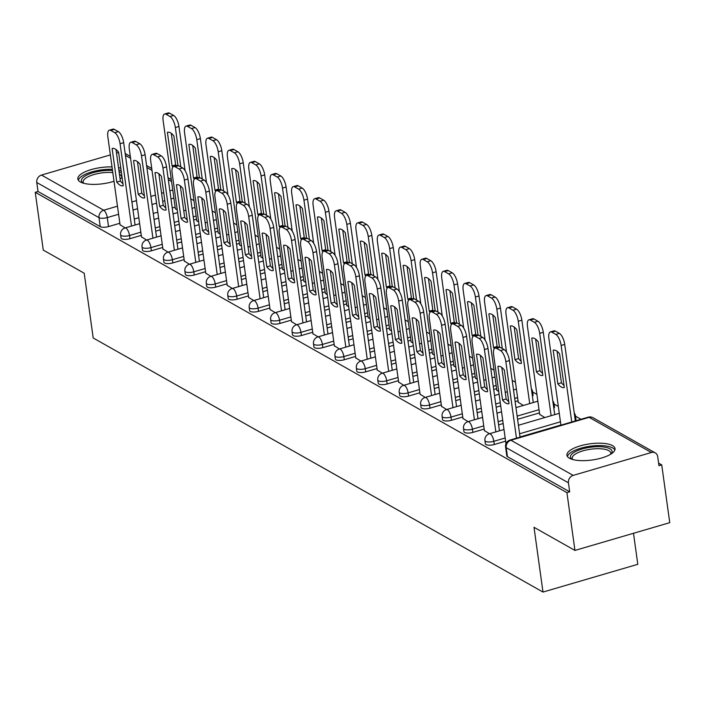 <?xml version="1.0" encoding="UTF-8"?>
<svg xmlns="http://www.w3.org/2000/svg" width="705" height="705" viewBox="0 0 705 705"><rect width="100%" height="100%" fill="white"/><g stroke="black" fill="none" stroke-linecap="round" stroke-linejoin="round"><path stroke-width="1.06" d="M485.384 443.806A6.222 2.089 -7.9 0 0 486.018 444.564A6.222 2.089 -7.9 0 0 494.302 444.502L493.852 441.304A6.222 2.089 172.1 0 1 485.578 441.374A6.222 2.089 172.1 0 1 484.943 440.607L485.384 443.806M463.952 431.698A6.222 2.089 -7.9 0 0 464.586 432.456A6.222 2.089 -7.9 0 0 472.87 432.394L472.421 429.195A6.222 2.089 172.1 0 1 464.146 429.266A6.222 2.089 172.1 0 1 463.511 428.499L463.952 431.698M442.52 419.59A6.222 2.089 -7.9 0 0 443.154 420.356A6.222 2.089 -7.9 0 0 451.438 420.286L450.988 417.096A6.222 2.089 172.1 0 1 442.714 417.157A6.222 2.089 172.1 0 1 442.079 416.399L442.52 419.59M421.088 407.481A6.222 2.089 -7.9 0 0 421.722 408.248A6.222 2.089 -7.9 0 0 430.006 408.177L429.556 404.987A6.222 2.089 172.1 0 1 421.282 405.049A6.222 2.089 172.1 0 1 420.647 404.291L421.088 407.481M399.656 395.382A6.222 2.089 -7.9 0 0 400.29 396.139A6.222 2.089 -7.9 0 0 408.574 396.078L408.125 392.879A6.222 2.089 172.1 0 1 399.85 392.949A6.222 2.089 172.1 0 1 399.215 392.183L399.656 395.382M378.224 383.273A6.222 2.089 -7.9 0 0 378.867 384.031A6.222 2.089 -7.9 0 0 387.142 383.969L386.692 380.77A6.222 2.089 172.1 0 1 378.418 380.841A6.222 2.089 172.1 0 1 377.783 380.074L378.224 383.273M356.792 371.165A6.222 2.089 -7.9 0 0 357.435 371.932A6.222 2.089 -7.9 0 0 365.71 371.861L365.26 368.671A6.222 2.089 172.1 0 1 356.986 368.733A6.222 2.089 172.1 0 1 356.351 367.975L356.792 371.165M335.36 359.056A6.222 2.089 -7.9 0 0 336.003 359.823A6.222 2.089 -7.9 0 0 344.278 359.753L343.829 356.563A6.222 2.089 172.1 0 1 335.554 356.624A6.222 2.089 172.1 0 1 334.919 355.866L335.36 359.056M313.928 346.948A6.222 2.089 -7.9 0 0 314.571 347.715A6.222 2.089 -7.9 0 0 322.846 347.644L322.396 344.454A6.222 2.089 172.1 0 1 314.122 344.525A6.222 2.089 172.1 0 1 313.487 343.758L313.928 346.948M292.496 334.849A6.222 2.089 -7.9 0 0 293.139 335.606A6.222 2.089 -7.9 0 0 301.414 335.545L300.964 332.346A6.222 2.089 172.1 0 1 292.69 332.416A6.222 2.089 172.1 0 1 292.055 331.65L292.496 334.849M271.064 322.74A6.222 2.089 -7.9 0 0 271.707 323.498A6.222 2.089 -7.9 0 0 279.982 323.436L279.532 320.237A6.222 2.089 172.1 0 1 271.258 320.308A6.222 2.089 172.1 0 1 270.623 319.541L271.064 322.74M249.632 310.632A6.222 2.089 -7.9 0 0 250.275 311.399A6.222 2.089 -7.9 0 0 258.55 311.328L258.101 308.138A6.222 2.089 172.1 0 1 249.826 308.2A6.222 2.089 172.1 0 1 249.191 307.442L249.632 310.632M228.2 298.523A6.222 2.089 -7.9 0 0 228.843 299.29A6.222 2.089 -7.9 0 0 237.118 299.22L236.668 296.029A6.222 2.089 172.1 0 1 228.394 296.091A6.222 2.089 172.1 0 1 227.759 295.333L228.2 298.523M206.768 286.424A6.222 2.089 -7.9 0 0 207.411 287.182A6.222 2.089 -7.9 0 0 215.686 287.12L215.237 283.921A6.222 2.089 172.1 0 1 206.962 283.992A6.222 2.089 172.1 0 1 206.327 283.225L206.768 286.424M185.336 274.315A6.222 2.089 -7.9 0 0 185.979 275.073A6.222 2.089 -7.9 0 0 194.254 275.012L193.804 271.813A6.222 2.089 172.1 0 1 185.53 271.883A6.222 2.089 172.1 0 1 184.895 271.117L185.336 274.315M163.904 262.207A6.222 2.089 -7.9 0 0 164.547 262.974A6.222 2.089 -7.9 0 0 172.822 262.903L172.373 259.713A6.222 2.089 172.1 0 1 164.098 259.775A6.222 2.089 172.1 0 1 163.463 259.017L163.904 262.207M142.472 250.099A6.222 2.089 -7.9 0 0 143.115 250.865A6.222 2.089 -7.9 0 0 151.39 250.795L150.949 247.605A6.222 2.089 172.1 0 1 142.666 247.667A6.222 2.089 172.1 0 1 142.031 246.909L142.472 250.099M121.04 237.999A6.222 2.089 -7.9 0 0 121.683 238.757A6.222 2.089 -7.9 0 0 129.958 238.695L129.517 235.496A6.222 2.089 172.1 0 1 121.234 235.567A6.222 2.089 172.1 0 1 120.599 234.8L121.04 237.999M120.811 168.239A24.278 8.16 -7.9 0 0 118.519 167.658M112.025 166.935A24.278 8.16 -7.9 0 0 77.841 178.982A24.278 8.16 -7.9 0 0 80.335 181.96A24.278 8.16 -7.9 0 0 114.016 181.273M612.539 445.613A24.278 8.16 -7.9 0 0 584.93 444.696A24.278 8.16 -7.9 0 0 566.926 455.254A24.278 8.16 -7.9 0 0 569.42 458.232A24.278 8.16 -7.9 0 0 597.029 459.14A24.278 8.16 -7.9 0 0 615.024 448.583A24.278 8.16 -7.9 0 0 612.539 445.613M574.945 550.42L534.002 527.296L542.991 592.059L93.192 337.977L84.212 273.223L43.269 250.09L35.25 192.306L566.926 492.636L574.945 550.42L669.75 522.669L661.731 464.886L658.611 463.123M581.008 419.29L575.518 416.188M558.325 406.468L554.086 404.08M536.893 394.368L532.654 391.971M515.461 382.26L512.191 380.409M494.029 370.151L490.759 368.31M472.597 358.043L469.327 356.201M451.165 345.943L447.895 344.093M429.733 333.835L426.463 331.985M408.301 321.727L405.031 319.876M386.869 309.618L383.599 307.777M365.437 297.519L362.167 295.668M344.005 285.41L340.735 283.56M322.573 273.302L319.303 271.451M301.141 261.194L297.871 259.352M279.709 249.094L276.439 247.243M258.277 236.986L255.007 235.135M236.845 224.877L233.575 223.027M215.413 212.769L212.143 210.927M193.981 200.661L190.711 198.819M633.495 533.288L637.796 564.308L542.991 592.059M120.07 178.814A24.278 8.16 -7.9 0 0 122.115 177.634M661.731 464.886L658.963 465.697L657.721 456.69A6.222 5.367 119.5 0 0 655.253 452.892A6.222 5.367 119.5 0 0 651.385 452.504L573.165 475.399A6.222 5.367 119.5 0 0 568.441 482.828L506.208 447.666A6.222 2.089 172.1 0 1 505.564 446.908L506.816 455.906A6.222 2.089 172.1 0 0 507.45 456.673L506.208 447.666A6.222 5.367 119.5 0 1 510.931 440.246L573.165 475.399M566.926 492.636L569.693 491.826L568.441 482.828M175.122 207.094L172.223 207.94M157.805 212.161L153.241 213.492M138.823 217.713L134.267 219.052M119.841 223.274L108.526 226.587L107.275 217.581A6.222 2.089 172.1 0 1 99 217.651L36.766 182.498A6.222 5.367 -60.5 0 1 41.489 175.069L110.359 154.906M116.501 153.108L118.625 152.492M36.766 182.498L38.017 191.496L35.25 192.306M196.757 220.674L198.678 222.04M141.476 236.854L146.596 240.035M218.189 232.773L220.11 234.148M162.908 248.953L168.028 252.143M239.621 244.882L241.542 246.256M184.34 261.062L189.46 264.243M261.053 256.99L262.974 258.365M205.772 273.17L210.892 276.351M282.485 269.099L284.406 270.464M227.204 285.278L232.324 288.46M303.917 281.198L305.838 282.573M248.636 297.387L253.756 300.568M325.349 293.306L327.27 294.681M270.068 309.486L275.188 312.668M346.781 305.415L348.702 306.79M291.5 321.595L296.62 324.776M368.213 317.523L370.134 318.898M312.932 333.703L318.052 336.884M389.645 329.623L391.566 330.998M334.364 345.811L339.484 348.993M411.077 341.731L412.998 343.106M355.796 357.911L360.916 361.092M432.509 353.839L434.43 355.214M377.228 370.019L382.348 373.201M453.941 365.948L455.862 367.323M398.66 382.128L403.78 385.309M475.373 378.047L477.294 379.422M420.092 394.236L425.212 397.417M496.805 390.156L498.726 391.531M441.524 406.336L446.644 409.517M518.237 402.264L523.357 405.445M462.956 418.444L468.076 421.625M539.669 414.373L544.789 417.554M484.388 430.552L489.508 433.734M505.82 442.661L506.216 443.172M560.898 425.009L520.034 436.968M505.617 441.189L494.302 444.502M539.466 412.901L517.585 419.299M503.167 423.52L498.602 424.859M484.185 429.081L472.87 432.394M518.034 400.793L515.135 401.638M500.709 405.86L496.153 407.199M481.735 411.42L477.17 412.751M462.753 416.972L451.438 420.286M496.602 388.684L493.703 389.53M479.277 393.751L474.721 395.091M460.303 399.312L455.738 400.643M441.321 404.864L430.006 408.177M475.17 376.576L472.271 377.431M457.853 381.652L453.289 382.982M438.871 387.204L434.306 388.543M419.889 392.764L408.574 396.078M453.738 364.476L450.839 365.322M436.421 369.543L431.857 370.874M417.439 375.095L412.874 376.435M398.457 380.656L387.142 383.969M432.306 352.368L429.407 353.214M414.989 357.435L410.425 358.774M396.007 362.996L391.442 364.326M377.025 368.548L365.71 371.861M410.874 340.259L407.975 341.105M393.557 345.327L388.993 346.666M374.575 350.887L370.01 352.218M355.593 356.439L344.278 359.753M389.442 328.151L386.543 329.006M372.125 333.227L367.561 334.558M353.143 338.779L348.578 340.118M334.161 344.34L322.846 347.644M368.01 316.051L365.111 316.898M350.693 321.119L346.129 322.449M331.711 326.671L327.146 328.01M312.729 332.231L301.414 335.545M346.578 303.943L343.679 304.789M329.261 309.01L324.697 310.35M310.279 314.571L305.714 315.902M291.297 320.123L279.982 323.436M325.146 291.835L322.247 292.681M307.829 296.902L303.265 298.241M288.847 302.463L284.282 303.793M269.865 308.014L258.55 311.328M303.714 279.726L300.815 280.581M286.397 284.802L281.833 286.133M267.415 290.354L262.85 291.685M248.433 295.915L237.118 299.22M282.282 267.627L279.383 268.473M264.965 272.694L260.401 274.025M245.983 278.246L241.418 279.585M227.001 283.807L215.686 287.12M260.85 255.518L257.951 256.364M243.533 260.586L238.969 261.916M224.551 266.146L219.986 267.477M205.569 271.698L194.254 275.012M239.418 243.41L236.519 244.256M222.101 248.477L217.537 249.817M203.119 254.038L198.563 255.369M184.137 259.59L172.822 262.903M217.986 231.302L215.087 232.148M200.669 236.378L196.105 237.708M181.687 241.93L177.131 243.26M162.705 247.481L151.39 250.795M196.554 219.202L193.655 220.048M179.237 224.269L174.673 225.6M160.255 229.821L155.699 231.161M141.273 235.382L129.958 238.695M175.325 208.565L177.246 209.94M120.044 224.745L125.164 227.926M575.254 420.347A6.222 2.089 -7.9 0 0 575.941 419.193L575.491 416.003A6.222 2.089 172.1 0 1 574.813 417.149M553.822 408.239A6.222 2.089 -7.9 0 0 554.509 407.085L554.068 403.894A6.222 2.089 172.1 0 1 553.381 405.049M532.39 396.131A6.222 2.089 -7.9 0 0 533.077 394.985L532.636 391.786A6.222 2.089 172.1 0 1 531.949 392.941M569.693 491.826L507.45 456.673M38.017 191.496L100.251 226.649A6.222 2.089 -7.9 0 0 108.526 226.587M122.952 183.67A19.458 7.385 73.7 0 1 120.388 181.07L116.008 149.53M131.5 226.076L120.07 143.723A9.341 3.543 -106.3 0 0 114.739 132.681L110.755 130.425A9.341 3.543 -106.3 0 0 109.346 130.178L112.932 129.13A9.341 3.543 73.7 0 1 114.351 129.376L118.334 131.624A9.341 3.543 73.7 0 1 123.666 142.666L135.096 225.018M112.121 148.482L116.792 182.119A19.458 7.385 73.7 0 0 123.146 185.803A19.458 7.385 73.7 0 0 123.243 185.768L118.581 152.13A19.458 7.385 73.7 0 0 112.218 148.455A19.458 7.385 73.7 0 0 112.121 148.482L112.315 148.429M109.346 130.178A9.341 3.543 -106.3 0 0 107.847 136.814L120.088 225.062M116.792 182.119L120.388 181.07M177.951 165.428L173.862 135.95A19.458 7.385 -106.3 0 0 167.499 132.276A19.458 7.385 -106.3 0 0 167.402 132.302L172.073 165.939A19.458 7.385 -106.3 0 0 172.928 166.962M180.815 166.926L175.351 127.534A9.341 3.543 -106.3 0 0 170.02 116.501L166.036 114.245A9.341 3.543 -106.3 0 0 164.626 113.999A9.341 3.543 -106.3 0 0 163.128 120.634L175.369 208.874M176.347 165.701A19.458 7.385 -106.3 0 1 175.668 164.891L171.289 133.351M164.626 113.999L168.213 112.941A9.341 3.543 73.7 0 1 169.632 113.197L173.615 115.444A9.341 3.543 73.7 0 1 178.947 126.486L175.351 127.534M185.071 170.619L178.947 126.486M175.668 164.891L172.073 165.939M144.384 195.778A19.458 7.385 73.7 0 1 141.811 193.179L137.44 161.639M152.932 238.175L141.502 155.823A9.341 3.543 -106.3 0 0 136.171 144.789L132.188 142.533A9.341 3.543 -106.3 0 0 130.778 142.287L134.364 141.229A9.341 3.543 73.7 0 1 135.783 141.485L139.766 143.732A9.341 3.543 73.7 0 1 145.098 154.774L156.528 237.127M133.553 160.59L138.224 194.227A19.458 7.385 73.7 0 0 144.578 197.902A19.458 7.385 73.7 0 0 144.675 197.876L140.013 164.239A19.458 7.385 73.7 0 0 133.65 160.564A19.458 7.385 73.7 0 0 133.553 160.59L133.747 160.537M130.778 142.287A9.341 3.543 -106.3 0 0 129.279 148.922L141.52 237.162M138.224 194.227L141.811 193.179M165.816 207.887A19.458 7.385 73.7 0 1 163.243 205.278L158.872 173.738M174.364 250.284L162.934 167.931A9.341 3.543 -106.3 0 0 157.603 156.889L153.619 154.642A9.341 3.543 -106.3 0 0 152.209 154.386L155.796 153.338A9.341 3.543 73.7 0 1 157.215 153.593L161.198 155.84A9.341 3.543 73.7 0 1 166.53 166.882L177.96 249.235M154.985 172.699L159.656 206.336A19.458 7.385 73.7 0 0 166.01 210.011A19.458 7.385 73.7 0 0 166.107 209.984L161.445 176.347A19.458 7.385 73.7 0 0 155.082 172.663A19.458 7.385 73.7 0 0 154.985 172.699L155.179 172.637M152.209 154.386A9.341 3.543 -106.3 0 0 150.711 161.022L162.952 249.27M159.656 206.336L163.243 205.278M82.961 183.062A21.009 7.059 172.1 0 1 103.512 170.707A21.009 7.059 172.1 0 1 112.518 170.513M119.083 171.72A21.009 7.059 172.1 0 1 121.463 172.875M121.516 178.004A19.458 6.539 -7.9 0 0 121.683 176.752A19.458 6.539 -7.9 0 0 119.436 174.232M112.809 172.593A19.458 6.539 -7.9 0 0 103.617 172.699A19.458 6.539 -7.9 0 0 83.146 182.101A19.458 6.539 -7.9 0 0 83.657 183.265M112.351 169.323A24.129 8.107 -7.9 0 0 103.706 169.632A24.129 8.107 -7.9 0 0 78.361 180.277M121.145 170.645A24.129 8.107 -7.9 0 0 118.854 170.055M572.046 459.334A21.009 7.059 172.1 0 1 592.597 446.979A21.009 7.059 172.1 0 1 611.209 453.897M610.601 454.276A19.458 6.539 -7.9 0 0 610.777 453.024A19.458 6.539 -7.9 0 0 592.702 448.97A19.458 6.539 -7.9 0 0 572.231 458.373A19.458 6.539 -7.9 0 0 572.742 459.537M614.883 449.975A24.129 8.107 -7.9 0 0 592.79 445.904A24.129 8.107 -7.9 0 0 567.446 456.549M199.383 177.528L195.294 148.059A19.458 7.385 -106.3 0 0 188.931 144.384A19.458 7.385 -106.3 0 0 188.834 144.41L193.505 178.048A19.458 7.385 -106.3 0 0 194.36 179.061M202.247 179.026L196.783 139.643A9.341 3.543 -106.3 0 0 191.452 128.601L187.468 126.354A9.341 3.543 -106.3 0 0 186.058 126.098A9.341 3.543 -106.3 0 0 184.56 132.734L196.801 220.982M197.779 177.81A19.458 7.385 -106.3 0 1 197.092 176.99L192.721 145.459M186.058 126.098L189.645 125.049A9.341 3.543 73.7 0 1 191.064 125.305L195.047 127.552A9.341 3.543 73.7 0 1 200.379 138.594L196.783 139.643M206.503 182.727L200.379 138.594M197.092 176.99L193.505 178.048M220.815 189.636L216.726 160.167A19.458 7.385 -106.3 0 0 210.363 156.484A19.458 7.385 -106.3 0 0 210.266 156.519L214.937 190.156A19.458 7.385 -106.3 0 0 215.792 191.17M223.679 191.134L218.215 151.751A9.341 3.543 -106.3 0 0 212.884 140.709L208.9 138.462A9.341 3.543 -106.3 0 0 207.49 138.206A9.341 3.543 -106.3 0 0 205.992 144.842L218.233 233.091M219.211 189.918A19.458 7.385 -106.3 0 1 218.524 189.099L214.153 157.559M207.49 138.206L211.077 137.158A9.341 3.543 73.7 0 1 212.496 137.404L216.479 139.66A9.341 3.543 73.7 0 1 221.811 150.694L218.215 151.751M227.935 194.836L221.811 150.694M218.524 189.099L214.937 190.156M187.248 219.986A19.458 7.385 73.7 0 1 184.675 217.387L180.304 185.847M195.796 262.392L184.366 180.039A9.341 3.543 -106.3 0 0 179.035 168.997L175.051 166.75A9.341 3.543 -106.3 0 0 173.641 166.495L177.228 165.446A9.341 3.543 73.7 0 1 178.647 165.693L182.63 167.949A9.341 3.543 73.7 0 1 187.962 178.982L199.392 261.344M176.417 184.807L181.088 218.444A19.458 7.385 73.7 0 0 187.442 222.119A19.458 7.385 73.7 0 0 187.539 222.084L182.877 188.455A19.458 7.385 73.7 0 0 176.514 184.772A19.458 7.385 73.7 0 0 176.417 184.807L176.611 184.745M173.641 166.495A9.341 3.543 -106.3 0 0 172.143 173.13L184.384 261.379M181.088 218.444L184.675 217.387M208.68 232.095A19.458 7.385 73.7 0 1 206.107 229.495L201.736 197.955M217.228 274.501L205.798 192.148A9.341 3.543 -106.3 0 0 200.467 181.106L196.483 178.85A9.341 3.543 -106.3 0 0 195.073 178.603L198.66 177.554A9.341 3.543 73.7 0 1 200.079 177.801L204.062 180.048A9.341 3.543 73.7 0 1 209.394 191.09L220.815 273.443M197.849 196.906L202.52 230.544A19.458 7.385 73.7 0 0 208.874 234.227A19.458 7.385 73.7 0 0 208.971 234.192L204.309 200.555A19.458 7.385 73.7 0 0 197.946 196.88A19.458 7.385 73.7 0 0 197.849 196.906L198.043 196.854M195.073 178.603A9.341 3.543 -106.3 0 0 193.575 185.239L205.816 273.487M202.52 230.544L206.107 229.495M230.112 244.203A19.458 7.385 73.7 0 1 227.539 241.604L223.168 210.064M238.66 286.609L227.23 204.247A9.341 3.543 -106.3 0 0 221.899 193.214L217.916 190.958A9.341 3.543 -106.3 0 0 216.506 190.711L220.092 189.654A9.341 3.543 73.7 0 1 221.511 189.909L225.494 192.157A9.341 3.543 73.7 0 1 230.826 203.199L242.247 285.551M219.281 209.015L223.952 242.652A19.458 7.385 73.7 0 0 230.306 246.327A19.458 7.385 73.7 0 0 230.403 246.301L225.741 212.663A19.458 7.385 73.7 0 0 219.378 208.988A19.458 7.385 73.7 0 0 219.281 209.015L219.475 208.962M216.506 190.711A9.341 3.543 -106.3 0 0 215.007 197.347L227.248 285.587M223.952 242.652L227.539 241.604M242.247 201.745L238.158 172.267A19.458 7.385 -106.3 0 0 231.795 168.592A19.458 7.385 -106.3 0 0 231.698 168.618L236.369 202.256A19.458 7.385 -106.3 0 0 237.224 203.278M245.111 203.243L239.647 163.86A9.341 3.543 -106.3 0 0 234.316 152.818L230.332 150.562A9.341 3.543 -106.3 0 0 228.922 150.315A9.341 3.543 -106.3 0 0 227.424 156.951L239.665 245.199M240.643 202.027A19.458 7.385 -106.3 0 1 239.956 201.207L235.585 169.667M228.922 150.315L232.509 149.266A9.341 3.543 73.7 0 1 233.928 149.513L237.911 151.76A9.341 3.543 73.7 0 1 243.243 162.802L239.647 163.86M249.367 206.935L243.243 162.802M239.956 201.207L236.369 202.256M263.679 213.853L259.59 184.375A19.458 7.385 -106.3 0 0 253.227 180.7A19.458 7.385 -106.3 0 0 253.13 180.727L257.801 214.364A19.458 7.385 -106.3 0 0 258.656 215.386M266.543 215.351L261.079 175.959A9.341 3.543 -106.3 0 0 255.748 164.926L251.764 162.67A9.341 3.543 -106.3 0 0 250.354 162.423A9.341 3.543 -106.3 0 0 248.856 169.059L261.097 257.299M262.075 214.126A19.458 7.385 -106.3 0 1 261.388 213.315L257.017 181.775M250.354 162.423L253.941 161.366A9.341 3.543 73.7 0 1 255.36 161.621L259.343 163.868A9.341 3.543 73.7 0 1 264.675 174.91L261.079 175.959M270.799 219.043L264.675 174.91M261.388 213.315L257.801 214.364M285.111 225.952L281.022 196.483A19.458 7.385 -106.3 0 0 274.659 192.809A19.458 7.385 -106.3 0 0 274.562 192.835L279.233 226.472A19.458 7.385 -106.3 0 0 280.088 227.495M287.975 227.451L282.511 188.068A9.341 3.543 -106.3 0 0 277.18 177.025L273.196 174.778A9.341 3.543 -106.3 0 0 271.786 174.532A9.341 3.543 -106.3 0 0 270.288 181.159L282.529 269.407M283.498 226.235A19.458 7.385 -106.3 0 1 282.82 225.415L278.449 193.884M271.786 174.532L275.373 173.474A9.341 3.543 73.7 0 1 276.792 173.73L280.775 175.977A9.341 3.543 73.7 0 1 286.107 187.019L282.511 188.068M292.231 231.152L286.107 187.019M282.82 225.415L279.233 226.472M251.544 256.312A19.458 7.385 73.7 0 1 248.971 253.703L244.6 222.172M260.092 298.708L248.662 216.356A9.341 3.543 -106.3 0 0 243.331 205.314L239.348 203.066A9.341 3.543 -106.3 0 0 237.929 202.82L241.524 201.762A9.341 3.543 73.7 0 1 242.943 202.018L246.926 204.265A9.341 3.543 73.7 0 1 252.258 215.307L263.679 297.66M240.713 221.123L245.384 254.761A19.458 7.385 73.7 0 0 251.738 258.435A19.458 7.385 73.7 0 0 251.835 258.409L247.173 224.772A19.458 7.385 73.7 0 0 240.81 221.097A19.458 7.385 73.7 0 0 240.713 221.123L240.907 221.07M237.929 202.82A9.341 3.543 -106.3 0 0 236.431 209.447L248.68 297.695M245.384 254.761L248.971 253.703M306.543 238.061L302.454 208.592A19.458 7.385 -106.3 0 0 296.091 204.908A19.458 7.385 -106.3 0 0 295.994 204.944L300.665 238.581A19.458 7.385 -106.3 0 0 301.52 239.594M309.407 239.559L303.943 200.176A9.341 3.543 -106.3 0 0 298.612 189.134L294.628 186.887A9.341 3.543 -106.3 0 0 293.209 186.631A9.341 3.543 -106.3 0 0 291.711 193.267L303.961 281.515M304.93 238.343A19.458 7.385 -106.3 0 1 304.252 237.523L299.881 205.983M293.209 186.631L296.805 185.582A9.341 3.543 73.7 0 1 298.224 185.829L302.207 188.085A9.341 3.543 73.7 0 1 307.539 199.127L303.943 200.176M313.663 243.26L307.539 199.127M304.252 237.523L300.665 238.581M272.976 268.42A19.458 7.385 73.7 0 1 270.403 265.811L266.032 234.271M281.524 310.817L270.094 228.464A9.341 3.543 -106.3 0 0 264.763 217.422L260.779 215.175A9.341 3.543 -106.3 0 0 259.361 214.919L262.956 213.871A9.341 3.543 73.7 0 1 264.375 214.117L268.358 216.373A9.341 3.543 73.7 0 1 273.69 227.415L285.111 309.768M262.145 233.232L266.816 266.869A19.458 7.385 73.7 0 0 273.17 270.544A19.458 7.385 73.7 0 0 273.267 270.508L268.605 236.88A19.458 7.385 73.7 0 0 262.242 233.196A19.458 7.385 73.7 0 0 262.145 233.232L262.339 233.17M259.361 214.919A9.341 3.543 -106.3 0 0 257.863 221.555L270.112 309.803M266.816 266.869L270.403 265.811M327.975 250.169L323.886 220.691A19.458 7.385 -106.3 0 0 317.523 217.017A19.458 7.385 -106.3 0 0 317.426 217.052L322.097 250.68A19.458 7.385 -106.3 0 0 322.952 251.703M330.839 251.667L325.375 212.284A9.341 3.543 -106.3 0 0 320.044 201.242L316.06 198.995A9.341 3.543 -106.3 0 0 314.642 198.739A9.341 3.543 -106.3 0 0 313.143 205.375L325.393 293.624M326.362 250.451A19.458 7.385 -106.3 0 1 325.684 249.632L321.313 218.092M314.642 198.739L318.237 197.691A9.341 3.543 73.7 0 1 319.656 197.938L323.639 200.194A9.341 3.543 73.7 0 1 328.971 211.227L325.375 212.284M335.095 255.36L328.971 211.227M325.684 249.632L322.097 250.68M294.408 280.519A19.458 7.385 73.7 0 1 291.835 277.92L287.464 246.38M302.956 322.925L291.526 240.572A9.341 3.543 -106.3 0 0 286.195 229.53L282.212 227.274A9.341 3.543 -106.3 0 0 280.793 227.028L284.388 225.979A9.341 3.543 73.7 0 1 285.807 226.226L289.79 228.482A9.341 3.543 73.7 0 1 295.122 239.515L306.543 321.868M283.577 245.34L288.248 278.969A19.458 7.385 73.7 0 0 294.602 282.652A19.458 7.385 73.7 0 0 294.699 282.617L290.037 248.98A19.458 7.385 73.7 0 0 283.674 245.305A19.458 7.385 73.7 0 0 283.577 245.34L283.771 245.278M280.793 227.028A9.341 3.543 -106.3 0 0 279.295 233.663L291.544 321.912M288.248 278.969L291.835 277.92M349.407 262.278L345.318 232.8A19.458 7.385 -106.3 0 0 338.955 229.125A19.458 7.385 -106.3 0 0 338.858 229.151L343.529 262.789A19.458 7.385 -106.3 0 0 344.384 263.811M352.271 263.776L346.807 224.384A9.341 3.543 -106.3 0 0 341.476 213.351L337.492 211.095A9.341 3.543 -106.3 0 0 336.074 210.848A9.341 3.543 -106.3 0 0 334.575 217.484L346.825 305.723M347.794 262.551A19.458 7.385 -106.3 0 1 347.116 261.74L342.745 230.2M336.074 210.848L339.669 209.799A9.341 3.543 73.7 0 1 341.088 210.046L345.071 212.293A9.341 3.543 73.7 0 1 350.403 223.335L346.807 224.384M356.527 267.468L350.403 223.335M347.116 261.74L343.529 262.789M315.84 292.628A19.458 7.385 73.7 0 1 313.267 290.028L308.896 258.488M324.388 335.034L312.958 252.672A9.341 3.543 -106.3 0 0 307.627 241.639L303.644 239.383A9.341 3.543 -106.3 0 0 302.225 239.136L305.82 238.079A9.341 3.543 73.7 0 1 307.239 238.334L311.222 240.581A9.341 3.543 73.7 0 1 316.554 251.623L327.975 333.976M305.009 257.44L309.68 291.077A19.458 7.385 73.7 0 0 316.034 294.752A19.458 7.385 73.7 0 0 316.131 294.725L311.469 261.088A19.458 7.385 73.7 0 0 305.106 257.413A19.458 7.385 73.7 0 0 305.009 257.44L305.203 257.387M302.225 239.136A9.341 3.543 -106.3 0 0 300.727 245.772L312.976 334.011M309.68 291.077L313.267 290.028M370.839 274.377L366.75 244.908A19.458 7.385 -106.3 0 0 360.387 241.233A19.458 7.385 -106.3 0 0 360.29 241.26L364.961 274.897A19.458 7.385 -106.3 0 0 365.816 275.919M373.703 275.875L368.239 236.492A9.341 3.543 -106.3 0 0 362.908 225.45L358.924 223.203A9.341 3.543 -106.3 0 0 357.505 222.956A9.341 3.543 -106.3 0 0 356.007 229.583L368.257 317.832M369.226 274.659A19.458 7.385 -106.3 0 1 368.548 273.848L364.177 242.308M357.505 222.956L361.101 221.899A9.341 3.543 73.7 0 1 362.52 222.154L366.503 224.401A9.341 3.543 73.7 0 1 371.835 235.444L368.239 236.492M377.959 279.577L371.835 235.444M368.548 273.848L364.961 274.897M337.272 304.736A19.458 7.385 73.7 0 1 334.699 302.137L330.328 270.597M345.82 347.133L334.39 264.78A9.341 3.543 -106.3 0 0 329.059 253.738L325.075 251.491A9.341 3.543 -106.3 0 0 323.657 251.244L327.252 250.187A9.341 3.543 73.7 0 1 328.671 250.442L332.654 252.69A9.341 3.543 73.7 0 1 337.986 263.732L349.407 346.084M326.441 269.548L331.112 303.185A19.458 7.385 73.7 0 0 337.466 306.86A19.458 7.385 73.7 0 0 337.563 306.834L332.901 273.196A19.458 7.385 73.7 0 0 326.538 269.521A19.458 7.385 73.7 0 0 326.441 269.548L326.635 269.495M323.657 251.244A9.341 3.543 -106.3 0 0 322.159 257.871L334.408 346.12M331.112 303.185L334.699 302.137M392.271 286.486L388.182 257.017A19.458 7.385 -106.3 0 0 381.819 253.333A19.458 7.385 -106.3 0 0 381.722 253.368L386.393 287.005A19.458 7.385 -106.3 0 0 387.248 288.019M395.135 287.984L389.671 248.601A9.341 3.543 -106.3 0 0 384.34 237.559L380.356 235.311A9.341 3.543 -106.3 0 0 378.938 235.056A9.341 3.543 -106.3 0 0 377.439 241.692L389.689 329.94M390.658 286.768A19.458 7.385 -106.3 0 1 389.98 285.948L385.609 254.408M378.938 235.056L382.533 234.007A9.341 3.543 73.7 0 1 383.952 234.254L387.935 236.51A9.341 3.543 73.7 0 1 393.267 247.552L389.671 248.601M399.391 291.685L393.267 247.552M389.98 285.948L386.393 287.005M358.704 316.845A19.458 7.385 73.7 0 1 356.131 314.236L351.76 282.696M367.252 359.242L355.822 276.889A9.341 3.543 -106.3 0 0 350.491 265.847L346.507 263.599A9.341 3.543 -106.3 0 0 345.089 263.344L348.684 262.295A9.341 3.543 73.7 0 1 350.103 262.542L354.086 264.798A9.341 3.543 73.7 0 1 359.418 275.84L370.839 358.193M347.873 281.656L352.544 315.294A19.458 7.385 73.7 0 0 358.898 318.968A19.458 7.385 73.7 0 0 358.995 318.942L354.333 285.305A19.458 7.385 73.7 0 0 347.97 281.621A19.458 7.385 73.7 0 0 347.873 281.656L348.067 281.595M345.089 263.344A9.341 3.543 -106.3 0 0 343.591 269.98L355.84 358.228M352.544 315.294L356.131 314.236M413.703 298.594L409.614 269.125A19.458 7.385 -106.3 0 0 403.251 265.441A19.458 7.385 -106.3 0 0 403.154 265.477L407.825 299.105A19.458 7.385 -106.3 0 0 408.68 300.127M416.567 300.092L411.103 260.709A9.341 3.543 -106.3 0 0 405.772 249.667L401.788 247.42A9.341 3.543 -106.3 0 0 400.369 247.164A9.341 3.543 -106.3 0 0 398.871 253.8L411.121 342.048M412.09 298.876A19.458 7.385 -106.3 0 1 411.412 298.056L407.041 266.516M400.369 247.164L403.965 246.115A9.341 3.543 73.7 0 1 405.384 246.362L409.367 248.618A9.341 3.543 73.7 0 1 414.699 259.651L411.103 260.709M420.823 303.793L414.699 259.651M411.412 298.056L407.825 299.105M380.136 328.944A19.458 7.385 73.7 0 1 377.563 326.344L373.192 294.805M388.684 371.35L377.254 288.997A9.341 3.543 -106.3 0 0 371.923 277.955L367.939 275.708A9.341 3.543 -106.3 0 0 366.521 275.452L370.116 274.404A9.341 3.543 73.7 0 1 371.535 274.65L375.518 276.906A9.341 3.543 73.7 0 1 380.85 287.94L392.271 370.301M369.305 293.765L373.976 327.393A19.458 7.385 73.7 0 0 380.33 331.077A19.458 7.385 73.7 0 0 380.427 331.042L375.765 297.404A19.458 7.385 73.7 0 0 369.402 293.729A19.458 7.385 73.7 0 0 369.305 293.765L369.499 293.703M366.521 275.452A9.341 3.543 -106.3 0 0 365.023 282.088L377.272 370.337M373.976 327.393L377.563 326.344M435.135 310.702L431.046 281.224A19.458 7.385 -106.3 0 0 424.683 277.55A19.458 7.385 -106.3 0 0 424.586 277.576L429.257 311.213A19.458 7.385 -106.3 0 0 430.112 312.236M437.999 312.2L432.535 272.817A9.341 3.543 -106.3 0 0 427.204 261.775L423.22 259.519A9.341 3.543 -106.3 0 0 421.801 259.273A9.341 3.543 -106.3 0 0 420.303 265.908L432.553 354.157M433.522 310.984A19.458 7.385 -106.3 0 1 432.844 310.165L428.473 278.625M421.801 259.273L425.397 258.224A9.341 3.543 73.7 0 1 426.816 258.471L430.799 260.718A9.341 3.543 73.7 0 1 436.131 271.76L432.535 272.817M442.255 315.893L436.131 271.76M432.844 310.165L429.257 311.213M401.568 341.053A19.458 7.385 73.7 0 1 398.995 338.453L394.624 306.913M410.116 383.458L398.686 301.097A9.341 3.543 -106.3 0 0 393.355 290.063L389.371 287.807A9.341 3.543 -106.3 0 0 387.953 287.561L391.548 286.512A9.341 3.543 73.7 0 1 392.967 286.759L396.95 289.006A9.341 3.543 73.7 0 1 402.282 300.048L413.703 382.401M390.737 305.864L395.408 339.502A19.458 7.385 73.7 0 0 401.762 343.176A19.458 7.385 73.7 0 0 401.859 343.15L397.197 309.513A19.458 7.385 73.7 0 0 390.834 305.838A19.458 7.385 73.7 0 0 390.737 305.864L390.931 305.811M387.953 287.561A9.341 3.543 -106.3 0 0 386.455 294.196L398.704 382.445M395.408 339.502L398.995 338.453M456.567 322.802L452.478 293.333A19.458 7.385 -106.3 0 0 446.115 289.658A19.458 7.385 -106.3 0 0 446.018 289.685L450.689 323.322A19.458 7.385 -106.3 0 0 451.544 324.344M459.431 324.3L453.967 284.917A9.341 3.543 -106.3 0 0 448.636 273.884L444.652 271.628A9.341 3.543 -106.3 0 0 443.233 271.381A9.341 3.543 -106.3 0 0 441.735 278.017L453.985 366.256M454.954 323.084A19.458 7.385 -106.3 0 1 454.276 322.273L449.905 290.733M443.233 271.381L446.829 270.323A9.341 3.543 73.7 0 1 448.248 270.579L452.231 272.826A9.341 3.543 73.7 0 1 457.563 283.868L453.967 284.917M463.687 328.001L457.563 283.868M454.276 322.273L450.689 323.322M423 353.161A19.458 7.385 73.7 0 1 420.427 350.561L416.056 319.021M431.548 395.558L420.118 313.205A9.341 3.543 -106.3 0 0 414.787 302.163L410.803 299.916A9.341 3.543 -106.3 0 0 409.385 299.669L412.98 298.612A9.341 3.543 73.7 0 1 414.399 298.867L418.382 301.114A9.341 3.543 73.7 0 1 423.714 312.156L435.135 394.509M412.169 317.973L416.84 351.61A19.458 7.385 73.7 0 0 423.194 355.285A19.458 7.385 73.7 0 0 423.291 355.258L418.629 321.621A19.458 7.385 73.7 0 0 412.266 317.946A19.458 7.385 73.7 0 0 412.169 317.973L412.363 317.92M409.385 299.669A9.341 3.543 -106.3 0 0 407.887 306.296L420.136 394.544M416.84 351.61L420.427 350.561M477.999 334.91L473.91 305.441A19.458 7.385 -106.3 0 0 467.547 301.758A19.458 7.385 -106.3 0 0 467.45 301.793L472.121 335.43A19.458 7.385 -106.3 0 0 472.976 336.444M480.863 336.408L475.399 297.025A9.341 3.543 -106.3 0 0 470.068 285.983L466.084 283.736A9.341 3.543 -106.3 0 0 464.665 283.481A9.341 3.543 -106.3 0 0 463.167 290.116L475.417 378.365M476.386 335.192A19.458 7.385 -106.3 0 1 475.708 334.373L471.337 302.833M464.665 283.481L468.261 282.432A9.341 3.543 73.7 0 1 469.68 282.687L473.663 284.935A9.341 3.543 73.7 0 1 478.995 295.977L475.399 297.025M485.119 340.11L478.995 295.977M475.708 334.373L472.121 335.43M444.432 365.269A19.458 7.385 73.7 0 1 441.859 362.661L437.488 331.121M452.98 407.666L441.55 325.313A9.341 3.543 -106.3 0 0 436.219 314.271L432.236 312.024A9.341 3.543 -106.3 0 0 430.817 311.769L434.412 310.72A9.341 3.543 73.7 0 1 435.831 310.976L439.814 313.223A9.341 3.543 73.7 0 1 445.146 324.265L456.567 406.618M433.601 330.081L438.263 363.718A19.458 7.385 73.7 0 0 444.626 367.393A19.458 7.385 73.7 0 0 444.723 367.367L440.061 333.729A19.458 7.385 73.7 0 0 433.698 330.046A19.458 7.385 73.7 0 0 433.601 330.081L433.795 330.019M430.817 311.769A9.341 3.543 -106.3 0 0 429.319 318.404L441.568 406.653M438.263 363.718L441.859 362.661M499.431 347.019L495.342 317.55A19.458 7.385 -106.3 0 0 488.979 313.866A19.458 7.385 -106.3 0 0 488.882 313.901L493.544 347.53A19.458 7.385 -106.3 0 0 494.408 348.552M502.295 348.517L496.831 309.134A9.341 3.543 -106.3 0 0 491.5 298.092L487.516 295.844A9.341 3.543 -106.3 0 0 486.098 295.589A9.341 3.543 -106.3 0 0 484.599 302.225L496.849 390.473M497.818 347.301A19.458 7.385 -106.3 0 1 497.14 346.481L492.769 314.941M486.098 295.589L489.693 294.54A9.341 3.543 73.7 0 1 491.112 294.787L495.095 297.043A9.341 3.543 73.7 0 1 500.427 308.076L496.831 309.134M506.542 352.218L500.427 308.076M497.14 346.481L493.544 347.53M465.864 377.369A19.458 7.385 73.7 0 1 463.291 374.769L458.92 343.229M474.412 419.775L462.982 337.422A9.341 3.543 -106.3 0 0 457.651 326.38L453.667 324.133A9.341 3.543 -106.3 0 0 452.249 323.877L455.844 322.828A9.341 3.543 73.7 0 1 457.263 323.075L461.246 325.331A9.341 3.543 73.7 0 1 466.578 336.364L477.999 418.726M455.033 342.189L459.695 375.818A19.458 7.385 73.7 0 0 466.058 379.501A19.458 7.385 73.7 0 0 466.155 379.466L461.493 345.838A19.458 7.385 73.7 0 0 455.13 342.154A19.458 7.385 73.7 0 0 455.033 342.189L455.227 342.128M452.249 323.877A9.341 3.543 -106.3 0 0 450.751 330.513L463 418.761M459.695 375.818L463.291 374.769M521.436 363.286L516.774 329.649A19.458 7.385 -106.3 0 0 510.411 325.974A19.458 7.385 -106.3 0 0 510.314 326.001L514.976 359.638A19.458 7.385 -106.3 0 0 521.339 363.322A19.458 7.385 -106.3 0 0 521.436 363.286M529.693 403.595L518.263 321.242A9.341 3.543 -106.3 0 0 512.932 310.2L508.948 307.944A9.341 3.543 -106.3 0 0 507.529 307.697A9.341 3.543 -106.3 0 0 506.031 314.333L518.281 402.581M521.145 361.189A19.458 7.385 -106.3 0 1 518.572 358.589L514.201 327.05M507.529 307.697L511.125 306.649A9.341 3.543 73.7 0 1 512.544 306.895L516.527 309.142A9.341 3.543 73.7 0 1 521.859 320.185L518.263 321.242M533.28 402.537L521.859 320.185M518.572 358.589L514.976 359.638M487.296 389.477A19.458 7.385 73.7 0 1 484.723 386.878L480.352 355.338M495.844 431.883L484.414 349.53A9.341 3.543 -106.3 0 0 479.083 338.488L475.099 336.232A9.341 3.543 -106.3 0 0 473.681 335.985L477.276 334.937A9.341 3.543 73.7 0 1 478.695 335.183L482.678 337.431A9.341 3.543 73.7 0 1 488.01 348.473L499.431 430.825M476.465 354.289L481.127 387.926A19.458 7.385 73.7 0 0 487.49 391.61A19.458 7.385 73.7 0 0 487.587 391.575L482.925 357.937A19.458 7.385 73.7 0 0 476.562 354.262A19.458 7.385 73.7 0 0 476.465 354.289L476.659 354.236M473.681 335.985A9.341 3.543 -106.3 0 0 472.183 342.621L484.432 430.87M481.127 387.926L484.723 386.878M542.868 375.395L538.206 341.758A19.458 7.385 -106.3 0 0 531.843 338.083A19.458 7.385 -106.3 0 0 531.746 338.109L536.408 371.746A19.458 7.385 -106.3 0 0 542.771 375.421A19.458 7.385 -106.3 0 0 542.868 375.395M551.125 415.703L539.695 333.342A9.341 3.543 -106.3 0 0 534.364 322.308L530.38 320.052A9.341 3.543 -106.3 0 0 528.962 319.806A9.341 3.543 -106.3 0 0 527.463 326.441L539.713 414.681M542.577 373.298A19.458 7.385 -106.3 0 1 540.004 370.698L535.633 339.158M528.962 319.806L532.557 318.748A9.341 3.543 73.7 0 1 533.976 319.004L537.959 321.251A9.341 3.543 73.7 0 1 543.291 332.293L539.695 333.342M554.712 414.646L543.291 332.293M540.004 370.698L536.408 371.746M508.728 401.586A19.458 7.385 73.7 0 1 506.155 398.986L501.784 367.446M516.465 438.175L505.846 361.63A9.341 3.543 -106.3 0 0 500.515 350.596L496.532 348.34A9.341 3.543 -106.3 0 0 495.113 348.094L498.708 347.036A9.341 3.543 73.7 0 1 500.127 347.292L504.11 349.539A9.341 3.543 73.7 0 1 509.433 360.581L520.061 437.126M497.897 366.397L502.559 400.035A19.458 7.385 73.7 0 0 508.922 403.709A19.458 7.385 73.7 0 0 509.019 403.683L504.357 370.046A19.458 7.385 73.7 0 0 497.994 366.371A19.458 7.385 73.7 0 0 497.897 366.397L498.091 366.344M495.113 348.094A9.341 3.543 -106.3 0 0 493.615 354.73L505.864 442.969M502.559 400.035L506.155 398.986M564.3 387.503L559.638 353.866A19.458 7.385 -106.3 0 0 553.275 350.191A19.458 7.385 -106.3 0 0 553.178 350.218L557.84 383.855A19.458 7.385 -106.3 0 0 564.203 387.53A19.458 7.385 -106.3 0 0 564.3 387.503M571.746 421.995L561.127 345.45A9.341 3.543 -106.3 0 0 555.796 334.408L551.812 332.161A9.341 3.543 -106.3 0 0 550.393 331.914A9.341 3.543 -106.3 0 0 548.895 338.541L560.916 425.168M564.009 385.406A19.458 7.385 -106.3 0 1 561.436 382.797L557.065 351.266M550.393 331.914L553.989 330.856A9.341 3.543 73.7 0 1 555.408 331.112L559.391 333.359A9.341 3.543 73.7 0 1 564.723 344.401L561.127 345.45M575.342 420.947L564.723 344.401M561.436 382.797L557.84 383.855M651.385 452.504L589.151 417.342L510.931 440.246A6.222 2.362 -106.3 0 0 509.979 440.079A6.222 6.222 0 0 0 505.564 446.908M173.871 198.087L170.98 198.933M164.829 200.74L162.705 201.357M156.554 203.155L151.998 204.494M137.572 208.715L133.016 210.046M118.59 214.267L107.275 217.581A6.222 2.362 73.7 0 0 103.723 210.222L117.471 206.195M131.897 201.974L136.453 200.643M150.879 196.422L155.435 195.082M161.586 193.285L163.71 192.668M169.852 190.861L172.751 190.015M171.562 181.467L168.292 179.616M160.458 175.184L158.951 174.338M152.007 170.416L146.86 167.508M139.026 163.084L137.519 162.229M130.575 158.308L125.428 155.4M41.489 175.069L103.723 210.222A6.222 5.367 119.5 0 0 99 217.651L100.251 226.649M560.449 421.81L519.594 433.769M505.168 437.99L493.852 441.304A6.222 2.362 -106.3 0 0 490.301 433.945A6.222 2.362 73.7 0 0 489.358 433.778A6.222 6.222 0 0 0 484.943 440.607M539.017 409.702L517.144 416.109M502.718 420.33L498.162 421.661M483.736 425.882L472.421 429.195A6.222 2.362 -106.3 0 0 468.869 421.837A6.222 2.362 73.7 0 0 467.926 421.669A6.222 6.222 0 0 0 463.511 428.499M517.585 397.602L514.694 398.448M508.543 400.246L507.529 400.546M500.268 402.67L495.712 404M481.286 408.221L476.73 409.561M462.304 413.782L450.988 417.096A6.222 2.362 -106.3 0 0 447.437 409.728A6.222 2.362 73.7 0 0 446.494 409.561A6.222 6.222 0 0 0 442.079 416.399M496.153 385.494L493.262 386.34M487.111 388.138L486.098 388.437M478.836 390.561L474.28 391.892M459.854 396.113L455.298 397.453M440.872 401.674L429.556 404.987A6.222 2.362 -106.3 0 0 426.005 397.629A6.222 2.362 73.7 0 0 425.062 397.461A6.222 6.222 0 0 0 420.647 404.291M474.721 373.386L471.83 374.232M465.679 376.029L464.665 376.329M457.404 378.453L452.848 379.792M438.422 384.013L433.866 385.344M419.44 389.565L408.125 392.879A6.222 2.362 -106.3 0 0 404.573 385.52A6.222 2.362 73.7 0 0 403.63 385.353A6.222 6.222 0 0 0 399.215 392.183M453.289 361.277L450.398 362.123M444.247 363.93L443.233 364.221M435.972 366.344L431.416 367.684M416.99 371.905L412.434 373.236M398.008 377.457L386.692 380.77A6.222 2.362 -106.3 0 0 383.141 373.412A6.222 2.362 73.7 0 0 382.198 373.245A6.222 6.222 0 0 0 377.783 380.074M431.865 349.169L428.966 350.024M422.815 351.821L421.801 352.112M414.54 354.245L409.984 355.576M395.558 359.797L391.002 361.136M376.576 365.357L365.26 368.671A6.222 2.362 -106.3 0 0 361.709 361.304A6.222 2.362 73.7 0 0 360.766 361.136A6.222 6.222 0 0 0 356.351 367.975M410.433 337.069L407.534 337.915M401.383 339.713L400.369 340.013M393.108 342.137L388.552 343.467M374.126 347.688L369.57 349.028M355.153 353.249L343.829 356.563A6.222 2.362 -106.3 0 0 340.277 349.204A6.222 2.362 73.7 0 0 339.334 349.037A6.222 6.222 0 0 0 334.919 355.866M389.001 324.961L386.102 325.807M379.951 327.605L378.938 327.904M371.676 330.028L367.12 331.368M352.694 335.589L348.138 336.919M333.721 341.141L322.396 344.454A6.222 2.362 -106.3 0 0 318.845 337.096A6.222 2.362 73.7 0 0 317.902 336.928A6.222 6.222 0 0 0 313.487 343.758M367.569 312.853L364.67 313.699M358.519 315.505L357.505 315.796M350.244 317.92L345.688 319.259M331.262 323.48L326.706 324.811M312.289 329.032L300.964 332.346A6.222 2.362 -106.3 0 0 297.413 324.987A6.222 2.362 73.7 0 0 296.47 324.82A6.222 6.222 0 0 0 292.055 331.65M346.137 300.744L343.238 301.599M337.087 303.397L336.082 303.688M328.812 305.82L324.256 307.151M309.83 311.372L305.274 312.712M290.857 316.933L279.532 320.237A6.222 2.362 -106.3 0 0 275.981 312.879A6.222 2.362 73.7 0 0 275.038 312.712A6.222 6.222 0 0 0 270.623 319.541M324.705 288.645L321.806 289.491M315.655 291.288L314.65 291.588M307.38 293.712L302.824 295.043M288.398 299.264L283.842 300.603M269.425 304.824L258.101 308.138A6.222 2.362 -106.3 0 0 254.549 300.779A6.222 2.362 73.7 0 0 253.606 300.612A6.222 6.222 0 0 0 249.191 307.442M303.273 276.536L300.374 277.382M294.223 279.18L293.218 279.48M285.948 281.603L281.392 282.943M266.966 287.164L262.41 288.495M247.993 292.716L236.668 296.029A6.222 2.362 -106.3 0 0 233.117 288.671A6.222 2.362 73.7 0 0 232.174 288.504A6.222 6.222 0 0 0 227.759 295.333M281.841 264.428L278.942 265.274M272.791 267.08L271.786 267.371M264.516 269.495L259.96 270.835M245.534 275.056L240.978 276.386M226.561 280.608L215.237 283.921A6.222 2.362 -106.3 0 0 211.685 276.563A6.222 2.362 73.7 0 0 210.742 276.395A6.222 6.222 0 0 0 206.327 283.225M260.409 252.319L257.51 253.174M251.359 254.972L250.354 255.263M243.084 257.395L238.528 258.726M224.111 262.947L219.546 264.278M205.129 268.508L193.804 271.813A6.222 2.362 -106.3 0 0 190.253 264.454A6.222 2.362 73.7 0 0 189.31 264.287A6.222 6.222 0 0 0 184.895 271.117M238.977 240.22L236.078 241.066M229.927 242.864L228.922 243.163M221.652 245.287L217.096 246.618M202.679 250.839L198.114 252.179M183.697 256.4L172.373 259.713A6.222 2.362 -106.3 0 0 168.821 252.346A6.222 2.362 73.7 0 0 167.878 252.187A6.222 6.222 0 0 0 163.463 259.017M217.545 228.112L214.646 228.958M208.495 230.755L207.49 231.055M200.22 233.179L195.664 234.509M181.247 238.739L176.682 240.07M162.265 244.291L150.949 247.605A6.222 2.362 -106.3 0 0 147.389 240.246A6.222 2.362 73.7 0 0 146.446 240.079A6.222 6.222 0 0 0 142.031 246.909M196.113 216.003L193.214 216.849M187.063 218.647L186.058 218.947M178.788 221.07L174.232 222.41M159.815 226.631L155.25 227.962M140.833 232.183L129.517 235.496A6.222 2.362 -106.3 0 0 125.957 228.138A6.222 2.362 73.7 0 0 125.014 227.971A6.222 6.222 0 0 0 120.599 234.8M588.208 417.175A6.222 2.362 -106.3 0 1 589.151 417.342A6.222 5.367 -60.5 0 1 593.02 417.73A6.222 6.222 0 0 0 588.208 417.175L509.979 440.079M120.07 143.723L123.666 142.666M114.739 132.681L118.334 131.624M110.755 130.425L114.351 129.376M169.632 113.197L166.036 114.245M173.615 115.444L170.02 116.501M141.502 155.823L145.098 154.774M136.171 144.789L139.766 143.732M132.188 142.533L135.783 141.485M162.934 167.931L166.53 166.882M157.603 156.889L161.198 155.84M153.619 154.642L157.215 153.593M191.064 125.305L187.468 126.354M195.047 127.552L191.452 128.601M212.496 137.404L208.9 138.462M216.479 139.66L212.884 140.709M184.366 180.039L187.962 178.982M179.035 168.997L182.63 167.949M175.051 166.75L178.647 165.693M205.798 192.148L209.394 191.09M200.467 181.106L204.062 180.048M196.483 178.85L200.079 177.801M227.23 204.247L230.826 203.199M221.899 193.214L225.494 192.157M217.916 190.958L221.511 189.909M233.928 149.513L230.332 150.562M237.911 151.76L234.316 152.818M255.36 161.621L251.764 162.67M259.343 163.868L255.748 164.926M276.792 173.73L273.196 174.778M280.775 175.977L277.18 177.025M248.662 216.356L252.258 215.307M243.331 205.314L246.926 204.265M239.348 203.066L242.943 202.018M298.224 185.829L294.628 186.887M302.207 188.085L298.612 189.134M270.094 228.464L273.69 227.415M264.763 217.422L268.358 216.373M260.779 215.175L264.375 214.117M319.656 197.938L316.06 198.995M323.639 200.194L320.044 201.242M291.526 240.572L295.122 239.515M286.195 229.53L289.79 228.482M282.212 227.274L285.807 226.226M341.088 210.046L337.492 211.095M345.071 212.293L341.476 213.351M312.958 252.672L316.554 251.623M307.627 241.639L311.222 240.581M303.644 239.383L307.239 238.334M362.52 222.154L358.924 223.203M366.503 224.401L362.908 225.45M334.39 264.78L337.986 263.732M329.059 253.738L332.654 252.69M325.075 251.491L328.671 250.442M383.952 234.254L380.356 235.311M387.935 236.51L384.34 237.559M355.822 276.889L359.418 275.84M350.491 265.847L354.086 264.798M346.507 263.599L350.103 262.542M405.384 246.362L401.788 247.42M409.367 248.618L405.772 249.667M377.254 288.997L380.85 287.94M371.923 277.955L375.518 276.906M367.939 275.708L371.535 274.65M426.816 258.471L423.22 259.519M430.799 260.718L427.204 261.775M398.686 301.097L402.282 300.048M393.355 290.063L396.95 289.006M389.371 287.807L392.967 286.759M448.248 270.579L444.652 271.628M452.231 272.826L448.636 273.884M420.118 313.205L423.714 312.156M414.787 302.163L418.382 301.114M410.803 299.916L414.399 298.867M469.68 282.687L466.084 283.736M473.663 284.935L470.068 285.983M441.55 325.313L445.146 324.265M436.219 314.271L439.814 313.223M432.236 312.024L435.831 310.976M491.112 294.787L487.516 295.844M495.095 297.043L491.5 298.092M462.982 337.422L466.578 336.364M457.651 326.38L461.246 325.331M453.667 324.133L457.263 323.075M512.544 306.895L508.948 307.944M516.527 309.142L512.932 310.2M484.414 349.53L488.01 348.473M479.083 338.488L482.678 337.431M475.099 336.232L478.695 335.183M533.976 319.004L530.38 320.052M537.959 321.251L534.364 322.308M505.846 361.63L509.433 360.581M500.515 350.596L504.11 349.539M496.532 348.34L500.127 347.292M555.408 331.112L551.812 332.161M559.391 333.359L555.796 334.408M125.014 227.971L139.652 223.688M154.069 219.466L158.634 218.127M173.051 213.906L177.616 212.575M183.758 210.777L185.882 210.152M192.033 208.354L194.932 207.508M146.446 240.079L161.084 235.796M175.501 231.575L180.066 230.235M194.483 226.014L199.048 224.684M205.19 222.886L207.314 222.26M213.465 220.462L216.364 219.607M167.878 252.187L182.516 247.896M196.933 243.674L201.498 242.344M215.915 238.123L220.48 236.783M226.622 234.985L228.746 234.368M234.897 232.562L237.796 231.716M189.31 264.287L203.948 260.004M218.365 255.783L222.93 254.452M237.347 250.231L241.912 248.891M248.054 247.094L250.178 246.468M256.329 244.67L259.228 243.824M210.742 276.395L225.38 272.112M239.797 267.891L244.362 266.552M258.779 262.33L263.344 261M269.486 259.202L271.61 258.576M277.761 256.779L280.661 255.933M232.174 288.504L246.812 284.221M261.229 280L265.794 278.66M280.211 274.439L284.776 273.108M290.918 271.31L293.042 270.685M299.193 268.887L302.093 268.041M253.606 300.612L268.244 296.32M282.661 292.099L287.226 290.768M301.643 286.547L306.208 285.217M312.35 283.41L314.474 282.793M320.625 280.995L323.524 280.141M275.038 312.712L289.676 308.429M304.093 304.207L308.658 302.877M323.075 298.656L327.64 297.316M333.782 295.518L335.906 294.901M342.057 293.095L344.957 292.249M296.47 324.82L311.108 320.537M325.525 316.316L330.09 314.985M344.507 310.764L349.063 309.425M355.214 307.627L357.338 307.001M363.489 305.203L366.388 304.357M317.902 336.928L332.54 332.645M346.957 328.424L351.522 327.085M365.939 322.864L370.495 321.533M376.646 319.735L378.77 319.109M384.921 317.312L387.82 316.466M339.334 349.037L353.972 344.754M368.389 340.533L372.954 339.193M387.371 334.972L391.927 333.641M398.078 331.835L400.202 331.218M406.353 329.42L409.252 328.565M360.766 361.136L375.404 356.853M389.821 352.632L394.386 351.301M408.803 347.08L413.359 345.741M419.51 343.943L421.634 343.326M427.785 341.52L430.685 340.674M382.198 373.245L396.836 368.962M411.253 364.741L415.818 363.41M430.235 359.189L434.791 357.849M440.942 356.051L443.066 355.426M449.217 353.628L452.116 352.782M403.63 385.353L418.268 381.07M432.685 376.849L437.25 375.509M451.667 371.288L456.223 369.958M462.374 368.16L464.498 367.534M470.649 365.736L473.548 364.89M425.062 397.461L439.7 393.178M454.117 388.957L458.682 387.618M473.099 383.397L477.655 382.066M483.806 380.259L485.93 379.642M492.081 377.845L494.98 376.99M532.636 391.786A6.222 6.222 0 0 0 531.376 388.816M446.494 409.561L461.132 405.278M475.549 401.057L480.105 399.726M494.531 395.505L499.087 394.165M505.238 392.368L507.362 391.751M513.513 389.944L516.413 389.098M554.068 403.894A6.222 6.222 0 0 0 552.808 400.925M467.926 421.669L482.564 417.386M496.981 413.165L501.537 411.835M515.963 407.613L537.845 401.207M575.491 416.003A6.222 6.222 0 0 0 574.24 413.033M489.358 433.778L503.996 429.495M518.413 425.274L559.276 413.315M655.253 452.892L593.02 417.73M171.297 179.511L168.028 177.669M151.742 168.469L146.596 165.56M130.31 156.36L125.164 153.452"/></g></svg>

